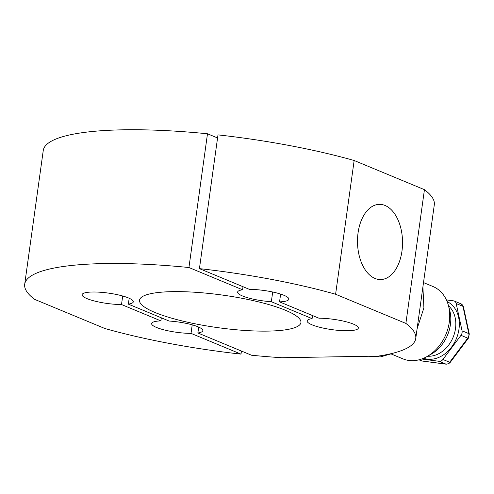<?xml version="1.0" encoding="UTF-8"?>
<svg xmlns="http://www.w3.org/2000/svg" width="494" height="494" viewBox="0 0 494 494"><rect width="100%" height="100%" fill="white"/><g stroke="black" fill="none" stroke-linecap="round" stroke-linejoin="round"><path stroke-width="0.74" d="M374.958 278.431A37.6 22.52 89 0 0 380.658 279.548A37.6 22.52 89 0 0 402.437 246.358A37.6 22.52 89 0 0 385.079 205.479A37.6 22.52 89 0 0 379.386 204.362A37.6 22.52 89 0 0 357.6 237.558A37.6 22.52 89 0 0 374.958 278.431M335.599 294.251L354.155 160.501L424.439 189.665L405.883 323.409L335.599 294.251A197.396 39.841 7.9 0 0 199.434 268.631L249.421 289.367A25.849 5.218 7.9 0 1 275.843 292.732A25.849 5.218 7.9 0 1 288.836 299.191A25.849 5.218 7.9 0 1 279.555 301.871L318.939 318.21A25.849 5.218 7.9 0 1 345.362 321.575A25.849 5.218 7.9 0 1 358.354 328.035A25.849 5.218 7.9 0 1 347.844 330.745A25.849 5.218 7.9 0 1 320.822 327.553A25.849 5.218 7.9 0 1 307.144 320.927A25.849 5.218 7.9 0 1 312.097 318.618L312.523 315.549M161.328 317.809L160.896 320.884L121.512 304.539L122.697 295.992M121.512 304.539A25.849 5.218 7.9 0 1 95.089 301.173A25.849 5.218 7.9 0 1 82.097 294.714A25.849 5.218 7.9 0 1 92.606 292.01A25.849 5.218 7.9 0 1 119.628 295.196A25.849 5.218 7.9 0 1 133.306 301.822A25.849 5.218 7.9 0 1 128.354 304.131L169.109 321.038A25.849 5.218 7.9 0 1 202.824 330.665A25.849 5.218 7.9 0 1 197.872 332.975L251.514 355.229A197.396 39.841 7.9 0 0 281.802 357.73L378.176 356.1A197.396 39.841 7.9 0 0 415.75 338.507L434.306 204.757A197.396 39.841 7.9 0 0 424.439 189.665M43.256 150.497A197.396 39.841 7.9 0 1 123.531 129.811A197.396 39.841 7.9 0 1 207.492 133.775L188.936 267.52A197.396 39.841 7.9 0 0 104.975 263.555A197.396 39.841 7.9 0 0 24.7 284.241L43.256 150.497M241.443 351.049L241.016 354.124A197.396 39.841 7.9 0 1 104.852 328.498L34.568 299.339A197.396 39.841 7.9 0 1 24.7 284.241M267.791 331.11A81.467 16.444 7.9 0 1 182.638 321.063A81.467 16.444 7.9 0 1 139.53 300.179A81.467 16.444 7.9 0 1 172.659 291.639A81.467 16.444 7.9 0 1 257.812 301.686A81.467 16.444 7.9 0 1 300.92 322.57A81.467 16.444 7.9 0 1 267.791 331.11M129.169 298.252L128.354 304.131M279.555 301.871L280.629 294.091M241.016 354.124L191.03 333.382L192.215 324.836M191.03 333.382A25.849 5.218 7.9 0 1 164.607 330.017A25.849 5.218 7.9 0 1 151.615 323.558A25.849 5.218 7.9 0 1 160.896 320.884M312.097 318.618L271.342 301.711A25.849 5.218 7.9 0 1 237.626 292.084A25.849 5.218 7.9 0 1 242.579 289.78L188.936 267.52M405.883 323.409A197.396 39.841 7.9 0 1 415.75 338.507M199.434 268.631L217.99 134.881A197.396 39.841 7.9 0 1 354.155 160.501M217.564 137.956L207.492 133.775M242.579 289.78L243.005 286.705M272.694 292.003L271.342 301.711M198.687 327.096L197.872 332.975M463.428 306.805L469.3 334.074L468.355 338.223L450.269 362.343L448.577 363.775L446.206 364.189A2.507 1.55 -82.5 0 1 445.959 364.121L439.191 361.312A4.699 3.643 -67.5 0 0 441.167 360.947A4.699 3.643 -67.5 0 0 442.902 359.465L449.67 362.269L467.75 338.149A4.699 3.643 -67.5 0 0 468.825 333.617L462.958 306.348A4.699 3.643 -67.5 0 0 461.05 303.853L463.428 306.805A2.507 1.056 167.9 0 0 462.958 306.348L456.19 303.538A4.699 3.643 -67.5 0 0 454.282 301.044A4.699 3.643 -67.5 0 0 453.56 300.852L446.403 299.914M448.379 305.354L449.645 310.028A33.74 26.145 112.5 0 1 431.379 354.062L427.168 356.464A39.168 30.35 -67.5 0 0 448.379 305.354A39.168 30.35 -67.5 0 0 432.942 286.501L423.512 282.587M391.149 353.97L402.925 358.854A39.168 30.35 -67.5 0 0 425.408 357.409A39.168 30.35 -67.5 0 0 427.168 356.464M417.097 328.8L423.901 307.824L422.901 286.977M368.993 356.254L380.355 356.915L391.995 353.593M468.355 338.223A2.507 0.494 -143.1 0 1 467.75 338.149L460.982 335.34A4.699 3.643 -67.5 0 0 462.057 330.807L468.825 333.617A2.507 1.056 167.9 0 1 469.3 334.074M439.191 361.312L421.648 359.008M460.982 335.34L442.902 359.465M456.19 303.538L462.057 330.807M450.269 362.343A2.507 0.494 -143.1 0 1 449.67 362.269A4.699 3.643 -67.5 0 1 447.935 363.757A4.699 3.643 -67.5 0 1 445.959 364.121L422.012 360.972A2.507 1.55 -82.5 0 0 422.259 361.04L421.283 360.781A4.699 3.643 -67.5 0 0 422.012 360.972L419.128 359.78M427.6 356.223A28.201 21.853 -67.5 0 0 438.32 353.908A28.201 21.853 -67.5 0 0 455.085 330.949A28.201 21.853 -67.5 0 0 448.509 305.829M447.119 301.575A30.708 23.792 112.5 0 1 459.05 328.572A30.708 23.792 112.5 0 1 440.259 356.736A30.708 23.792 112.5 0 1 423.605 358.243M422.512 361.04A2.507 1.55 -82.5 0 1 422.259 361.04L446.206 364.189M454.282 301.044L461.05 303.853M418.968 359.817L421.283 360.781"/></g></svg>
